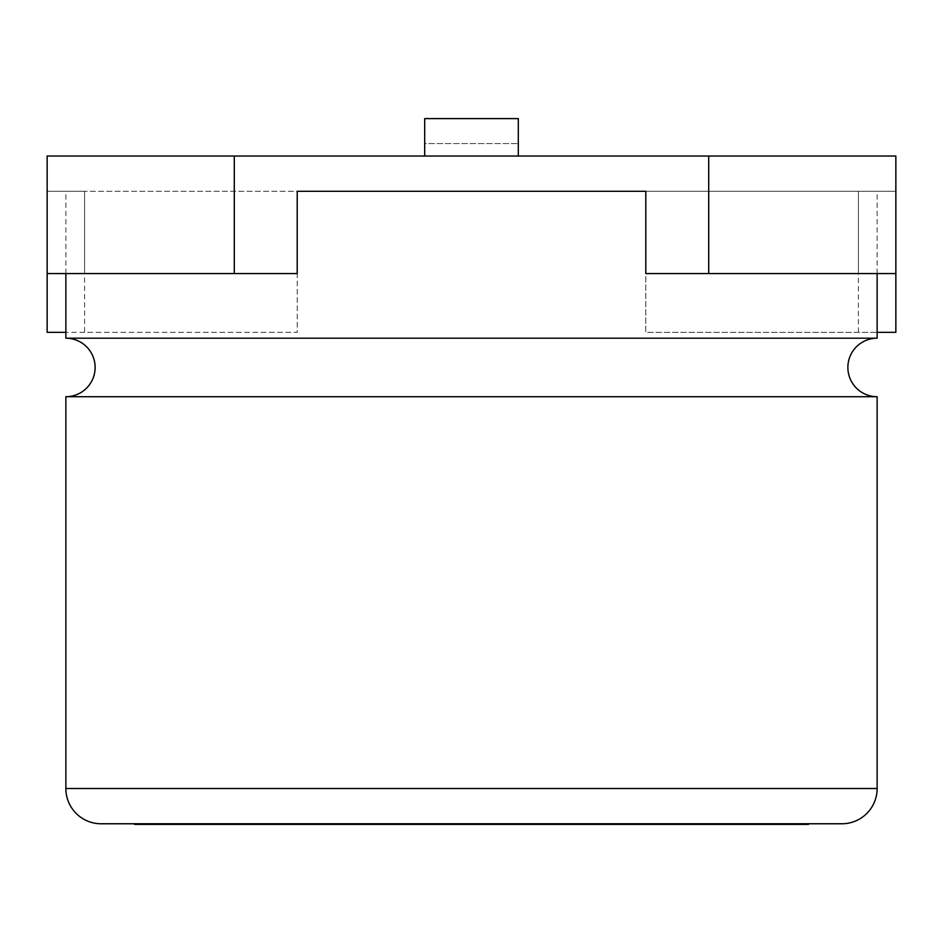 <?xml version="1.0" encoding="UTF-8"?>
<svg xmlns="http://www.w3.org/2000/svg" width="943" height="943" viewBox="0 0 943 943"><rect width="100%" height="100%" fill="white"/><g stroke="black" fill="none" stroke-linecap="round" stroke-linejoin="round"><path stroke-width="0.71" stroke-dasharray="4.71 3.54" d="M877.131 273.576L877.131 191.299L645.79 191.299L858.413 191.299L645.79 191.299L645.79 332.337L895.85 332.337L895.85 156.043L518.308 156.043L518.308 118.606L518.308 143.56L518.308 118.606L424.692 118.606L518.308 118.606L424.692 118.606L424.692 156.043L518.308 156.043L47.15 156.043L47.15 332.337L297.21 332.337L297.21 191.299L645.79 191.299L645.79 332.337L877.131 332.337M858.413 332.337L858.413 191.299L895.85 191.299L895.85 273.576L895.85 191.299L858.413 191.299L858.413 273.576L645.79 273.576L645.79 191.299M47.15 273.576L47.15 191.299L84.587 191.299L47.15 191.299L47.15 273.576L84.587 273.576L84.587 191.299L84.587 332.337L297.21 332.337L297.21 191.299L84.587 191.299L297.21 191.299L297.21 273.576L84.587 273.576M84.587 332.337L65.869 332.337M858.413 273.576L895.85 273.576M424.692 156.043L424.692 143.56L518.308 143.56L424.692 143.56L424.692 156.043L518.308 156.043L518.308 143.56L518.308 156.043M877.131 338.195L65.869 338.195M877.131 396.72L65.869 396.72M297.21 191.299L877.131 191.299M65.869 273.576L65.869 191.299M101.125 823.769L841.875 823.769M134.519 823.769L808.481 823.769L134.519 823.769M615.696 824.394L583.116 824.394L583.116 823.769L615.696 823.769L615.696 824.394L583.116 824.394M476.628 824.394L377.212 824.394L564.421 824.394L564.421 823.769L377.212 823.769L564.421 823.769L564.421 824.394L476.628 824.394L476.628 823.769M360.556 824.394L327.987 824.394L327.987 823.769L360.556 823.769L360.556 824.394L327.987 824.394M134.519 824.394L808.481 824.394M443.021 824.394L377.212 824.394L377.212 823.769L443.021 823.769L377.212 823.769L377.212 824.394L443.021 824.394L443.021 823.769M564.421 824.394L564.421 823.769M877.131 788.513L65.869 788.513"/><path stroke-width="1.41" d="M895.85 273.576L895.85 156.043L234.288 156.043L234.288 273.576L297.21 273.576L297.21 191.299L645.79 191.299L645.79 273.576L895.85 273.576L895.85 332.337L877.131 332.337M65.869 332.337L47.15 332.337L47.15 156.043L234.288 156.043M708.712 156.043L708.712 273.576M47.15 273.576L234.288 273.576M518.308 156.043L518.308 118.606L424.692 118.606L424.692 156.043M65.869 396.72A29.268 29.268 0 0 0 95.125 367.452A29.268 29.268 0 0 0 65.869 338.195L877.131 338.195A29.268 29.268 0 0 0 847.875 367.452A29.268 29.268 0 0 0 877.131 396.72L877.131 788.513A35.256 35.256 0 0 1 841.875 823.769L101.125 823.769A35.256 35.256 0 0 1 65.869 788.513L65.869 396.72L877.131 396.72M877.131 338.195L877.131 273.576M645.79 191.299L297.21 191.299M65.869 338.195L65.869 273.576M808.481 823.769L808.481 824.394L134.519 824.394L134.519 823.769M564.421 824.394L564.421 823.769M460.019 824.394L460.019 823.769M377.212 824.394L377.212 823.769L377.212 824.394M360.556 824.394L360.556 823.769L327.987 823.769L327.987 824.394M583.116 824.394L583.116 823.769L615.696 823.769L615.696 824.394M65.869 788.513L877.131 788.513"/></g></svg>
